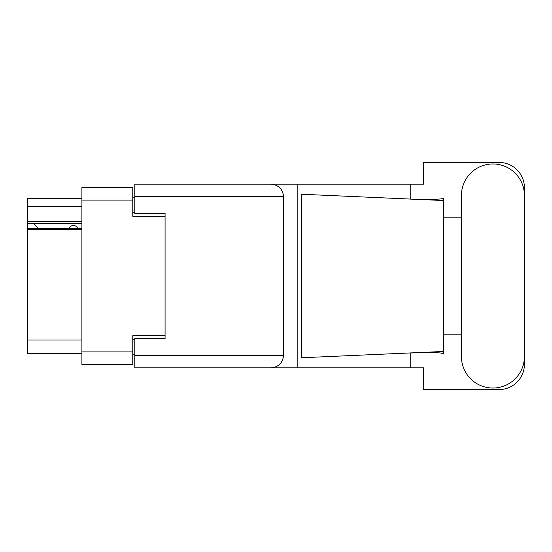 <?xml version="1.0" encoding="UTF-8"?>
<svg xmlns="http://www.w3.org/2000/svg" width="552" height="552" viewBox="0 0 552 552"><rect width="100%" height="100%" fill="white"/><g stroke="black" fill="none" stroke-linecap="round" stroke-linejoin="round"><path stroke-width="0.83" d="M81.903 229.57L27.6 229.57L27.6 228.376L81.903 228.376M165.076 338.576L165.076 335.754L132.777 335.754L132.777 364.417L81.903 364.417L81.903 187.583L132.777 187.583L132.777 216.246L165.076 216.246L165.076 213.424L165.076 338.576L134.791 338.576L134.791 355.336L283.569 355.336L283.569 196.664L134.791 196.664L134.791 184.147L423.467 184.147L423.467 162.447L499.167 162.447A25.233 25.233 0 0 1 524.4 187.68L524.4 217.198M134.791 354.322L132.777 354.322M132.777 197.678L134.791 197.678M81.903 206.358L27.6 206.358L27.6 198.278L81.903 198.278M81.903 353.722L27.6 353.722L27.6 339.991L81.903 339.991M27.6 229.57L27.6 339.991M27.6 206.358L27.6 221.497L81.903 221.497M27.6 221.497L27.6 228.376M27.6 223.615L81.903 223.615M461.417 356.544A31.492 31.492 0 0 0 492.908 388.035A31.492 31.492 0 0 0 524.4 356.544L524.4 195.456A31.492 31.492 0 0 0 492.908 163.965A31.492 31.492 0 0 0 461.417 195.456L461.417 356.544M283.569 355.336C282.776 362.885 278.601 367.052 271.053 367.853L423.467 367.853L423.467 389.553L499.167 389.553A25.233 25.233 0 0 0 524.4 364.32L524.4 334.802M461.417 334.802L443.649 334.802L443.649 214.631L443.649 217.198L461.417 217.198M443.649 353.591L439.999 352.914L430.484 352.48L407.797 353.052L301.413 357.758L301.413 194.242L443.649 200.535L443.649 353.591M410.226 367.853L410.226 352.949M410.226 199.051L410.226 184.147M271.053 367.853L134.791 367.853L297.845 367.853L297.845 184.147L134.791 184.147M443.649 200.535L443.649 198.409L441.676 198.823C432.885 199.72 421.597 199.762 407.797 198.948M165.076 213.424L134.791 213.424L134.791 196.664M134.791 367.853L134.791 355.336M271.053 184.147C278.601 184.948 282.776 189.115 283.569 196.664M443.649 351.465L407.797 353.052M77.963 228.376A5.044 5.044 -90 0 0 68.917 228.314L38.433 228.314A4.444 4.444 90 0 1 38.392 228.273L33.858 223.615M81.903 351.9L132.777 351.9M132.777 200.1L81.903 200.1M132.777 339.183L134.791 339.183M134.791 212.817L132.777 212.817"/></g></svg>
